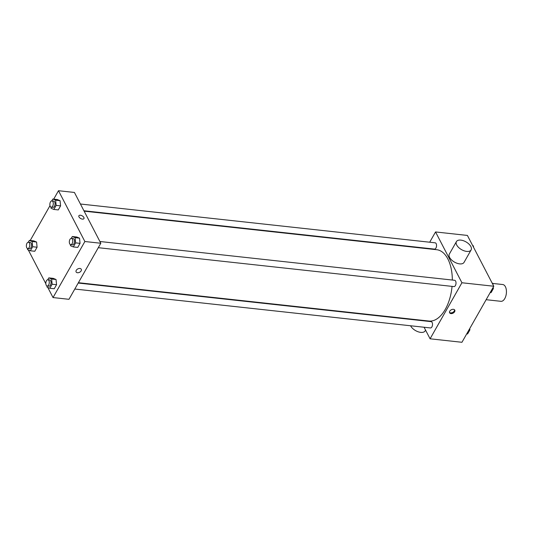 <?xml version="1.0" encoding="UTF-8"?>
<svg xmlns="http://www.w3.org/2000/svg" width="533" height="533" viewBox="0 0 533 533"><rect width="100%" height="100%" fill="white"/><g stroke="black" fill="none" stroke-linecap="round" stroke-linejoin="round"><path stroke-width="0.8" d="M486.143 299.699L500.933 301.318A8.441 4.53 -83.8 0 0 506.35 293.423A8.441 4.53 -83.8 0 0 502.766 284.535L492.885 283.456M429.705 242.215L435.541 231.948L467.401 235.433L493.785 286.241L461.944 342.286L430.084 338.801L424.081 327.242M435.541 231.948L461.924 282.757L493.785 286.241M461.924 282.757L430.084 338.801M450.985 313.597A2.905 1.905 -27.4 0 1 449.625 312.791A2.905 1.905 -27.4 0 1 451.318 309.766A2.905 1.905 -27.4 0 1 454.776 310.119A2.905 1.905 -27.4 0 1 453.989 312.518A2.905 1.905 -27.4 0 1 450.985 313.597M78.398 282.703L428.912 321.039A35.871 19.248 -83.8 0 0 452.057 286.381M452.337 280.045A35.871 19.248 -83.8 0 0 436.714 249.717L84.134 211.155M426.107 248.558L426.3 248.211M420.57 320.493L420.37 320.106M83.934 210.768L434.482 249.104A3.165 1.699 -83.8 0 0 436.514 246.146A3.165 1.699 -83.8 0 0 435.168 242.815L80.423 204.012M98.292 247.692L453.943 286.587A3.165 1.699 -83.8 0 0 455.981 283.629A3.165 1.699 -83.8 0 0 454.636 280.298L99.891 241.496M74.8 289.039L430.457 327.942A3.165 1.699 -83.8 0 0 432.49 324.977A3.165 1.699 -83.8 0 0 431.144 321.646L78.204 283.043M471.112 249.937L464.036 262.396A8.441 4.464 -150.4 0 1 454.489 262.109A8.441 4.464 -150.4 0 1 449.359 254.054L456.435 241.596A8.441 4.464 -150.4 0 1 463.39 240.709A8.441 4.464 -150.4 0 1 470.852 246.546A8.441 4.464 -150.4 0 1 471.112 249.937A8.441 4.464 -150.4 0 1 461.565 249.651A8.441 4.464 -150.4 0 1 456.435 241.596M410.61 325.77A8.441 4.464 29.6 0 0 410.703 325.956A8.441 4.464 29.6 0 0 418.165 331.786A8.441 4.464 29.6 0 0 425.121 330.9L425.567 330.107M454.529 309.793A2.905 1.905 -27.4 0 1 453.396 311.998A2.905 1.905 -27.4 0 1 450.612 312.884A2.905 1.905 -27.4 0 1 449.499 312.411M53.706 199.135L58.49 190.714L74.42 192.453L100.81 243.255L68.97 299.306L53.033 297.567L47.77 287.42M58.49 190.714L84.874 241.516L100.81 243.255M84.874 241.516L53.033 297.567M81.269 269.265A2.905 1.905 -27.4 0 1 80.483 271.663A2.905 1.905 -27.4 0 1 77.478 272.743A2.905 1.905 -27.4 0 1 76.119 271.943A2.905 1.905 -27.4 0 1 77.811 268.912A2.905 1.905 -27.4 0 1 81.269 269.265A2.905 1.905 -27.4 0 1 80.483 271.663A2.905 1.905 -27.4 0 1 77.478 272.743A2.905 1.905 -27.4 0 1 76.119 271.943M51.794 200.894L52.847 199.042L57.278 199.522L60.076 200.674L60.575 205.871L58.277 209.922L60.575 205.871L60.076 200.674L55.645 200.195L56.145 205.392L53.853 209.436L51.055 208.283L50.941 207.104M47.77 279.725L48.823 277.873L53.253 278.359L56.052 279.512L56.551 284.709L54.253 288.753L56.551 284.709L56.052 279.512L51.621 279.026L52.121 284.222L49.829 288.266L47.031 287.114L46.917 285.941M30.214 240.483L49.995 205.671M45.845 283.723L28.302 249.937M71.262 238.371L72.315 236.519L76.745 237.005L79.537 238.158L80.043 243.354L77.745 247.399L80.043 243.354L79.537 238.158L75.113 237.671L75.613 242.868L73.314 246.919L70.516 245.766L70.403 244.587M28.309 242.242L29.362 240.39L33.786 240.876L36.584 242.029L37.083 247.225L34.785 251.27L37.083 247.225L36.584 242.029L32.16 241.542L32.66 246.739L30.361 250.79L27.563 249.637L27.45 248.458M78.897 215.745A2.905 1.532 -150.4 0 1 81.289 215.439A2.905 1.532 -150.4 0 1 83.854 217.444A2.905 1.532 -150.4 0 1 83.941 218.61A2.905 1.532 -150.4 0 1 80.663 218.51A2.905 1.532 -150.4 0 1 78.897 215.745A2.905 1.532 -150.4 0 1 81.289 215.439A2.905 1.532 -150.4 0 1 83.854 217.444A2.905 1.532 -150.4 0 1 83.941 218.61M29.362 240.39L32.16 241.542M27.743 248.545L29.515 248.738A3.165 1.699 -83.8 0 0 31.547 245.773A3.165 1.699 -83.8 0 0 30.201 242.442L28.436 242.249A3.165 1.699 -83.8 0 0 26.61 244.174A3.165 1.699 -83.8 0 0 26.763 247.732A3.165 1.699 -83.8 0 0 27.743 248.545A3.165 1.699 -83.8 0 0 29.775 245.58A3.165 1.699 -83.8 0 0 28.436 242.249M32.66 246.739L37.083 247.225M30.361 250.79L34.785 251.27M33.786 240.876L36.584 242.029M52.847 199.042L55.645 200.195M51.235 207.19L53.007 207.384A3.165 1.699 -83.8 0 0 55.039 204.419A3.165 1.699 -83.8 0 0 53.693 201.088L51.921 200.894A3.165 1.699 -83.8 0 0 50.102 202.826A3.165 1.699 -83.8 0 0 50.255 206.378A3.165 1.699 -83.8 0 0 51.235 207.19A3.165 1.699 -83.8 0 0 53.267 204.226A3.165 1.699 -83.8 0 0 51.921 200.894M56.145 205.392L60.575 205.871M53.853 209.436L58.277 209.922M57.278 199.522L60.076 200.674M48.823 277.873L51.621 279.026M47.21 286.021L48.983 286.214A3.165 1.699 -83.8 0 0 51.015 283.256A3.165 1.699 -83.8 0 0 49.669 279.925L47.897 279.732A3.165 1.699 -83.8 0 0 46.078 281.657A3.165 1.699 -83.8 0 0 46.231 285.215A3.165 1.699 -83.8 0 0 47.21 286.021A3.165 1.699 -83.8 0 0 49.243 283.063A3.165 1.699 -83.8 0 0 47.897 279.732M52.121 284.222L56.551 284.709M49.829 288.266L54.253 288.753M53.253 278.359L56.052 279.512M72.315 236.519L75.113 237.671M70.702 244.674L72.475 244.867A3.165 1.699 -83.8 0 0 74.507 241.902A3.165 1.699 -83.8 0 0 73.161 238.571L71.389 238.378A3.165 1.699 -83.8 0 0 69.57 240.303A3.165 1.699 -83.8 0 0 69.723 243.861A3.165 1.699 -83.8 0 0 70.702 244.674A3.165 1.699 -83.8 0 0 72.735 241.709A3.165 1.699 -83.8 0 0 71.389 238.378M75.613 242.868L80.043 243.354M73.314 246.919L77.745 247.399M76.745 237.005L79.537 238.158M472.671 245.58L473.411 245.886L473.544 247.259M472.791 245.82L473.411 245.886M469.753 328.548L469.886 329.914L467.588 333.958L466.728 333.865M469.027 329.82L469.886 329.914M492.139 283.063L492.878 283.363L493.012 284.742M493.245 287.194L493.378 288.566L491.08 292.61L490.22 292.517M492.259 283.296L492.878 283.363M492.519 288.473L493.378 288.566M412.335 319.227L412.142 319.567"/></g></svg>
